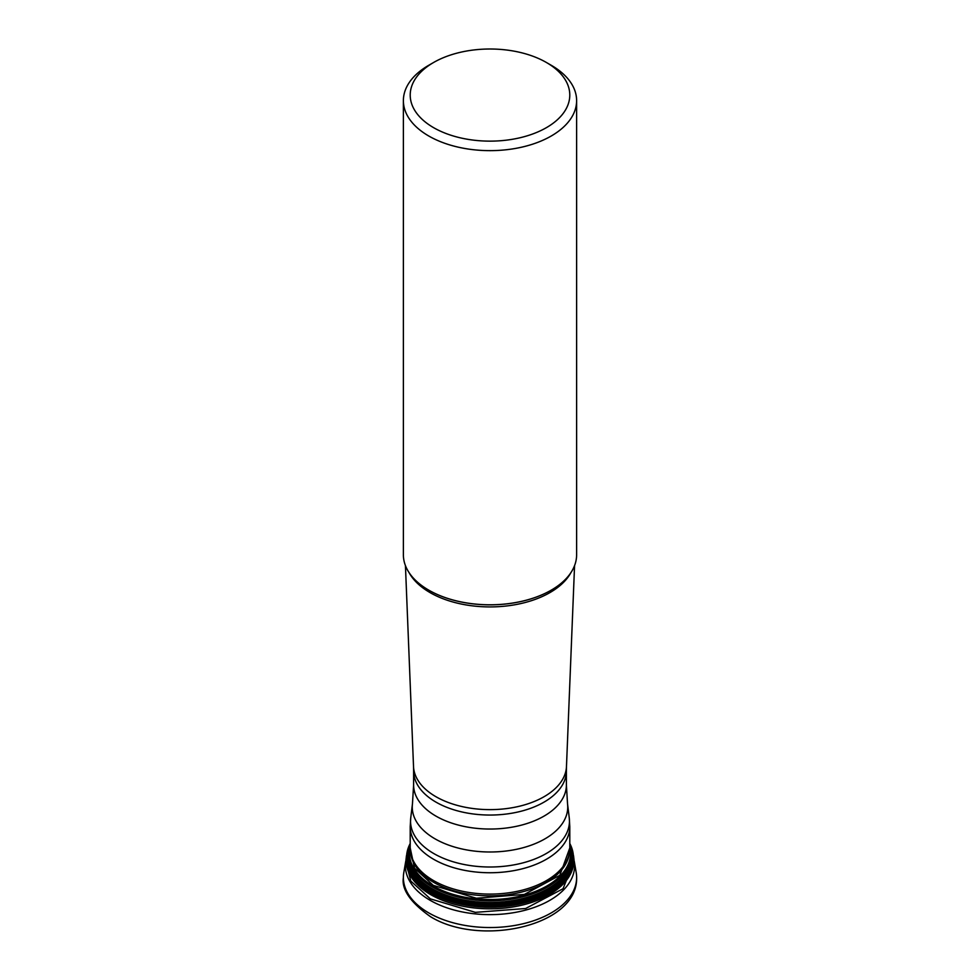 <?xml version="1.0" encoding="UTF-8"?>
<svg xmlns="http://www.w3.org/2000/svg" width="980" height="980" viewBox="0 0 980 980"><rect width="100%" height="100%" fill="white"/><g stroke="black" fill="none" stroke-linecap="round" stroke-linejoin="round"><path stroke-width="1.47" d="M410.204 847.933L414.491 868.133L433.27 885.369L476.366 898.231L524.386 894.409L559.837 875.336L569.797 847.933M428.75 912.895A86.62 50.005 180 0 1 403.38 877.529A86.62 50.005 180 0 1 403.797 872.604L405.793 860.979A84.611 48.853 0 0 0 405.793 860.991A84.611 48.853 0 0 0 430.171 900.326A84.611 48.853 0 0 0 526.187 909.942A84.611 48.853 0 0 0 574.207 860.991A84.611 48.853 0 0 0 574.207 860.967L576.203 872.604A86.62 50.005 180 0 1 576.62 877.529A86.62 50.005 180 0 1 523.149 923.736A86.62 50.005 180 0 1 428.75 912.895M546.423 127.645A79.797 46.072 0 0 0 546.423 62.5L546.423 62.5A79.797 46.072 0 0 0 433.577 62.5L433.577 62.5A79.797 46.072 0 0 0 433.577 127.645A79.797 46.072 0 0 0 546.423 127.645M433.577 62.5L428.75 65.28A86.62 50.005 0 0 0 403.38 100.646A86.62 50.005 0 0 0 428.75 136A86.62 50.005 0 0 0 551.25 136A86.62 50.005 0 0 0 576.62 100.646A86.62 50.005 0 0 0 551.25 65.28L546.423 62.5L551.25 65.28M576.62 100.646L576.62 554.778A86.62 50.005 180 0 1 551.25 590.144A86.62 50.005 180 0 1 428.75 590.144L428.75 590.144A86.62 50.005 180 0 1 403.38 554.778L403.38 100.646M428.885 590.217L428.873 590.217A86.436 49.907 180 0 1 428.873 590.217L428.873 590.217A86.436 49.907 180 0 0 428.958 590.266A86.436 49.907 180 0 0 551.128 590.217L551.25 590.144M405.793 860.991L410.767 881.032L430.33 898.844L475.374 912.356L525.648 908.509L563.047 888.725L574.207 860.991M405.941 860.097L406.235 857.708A83.888 48.437 0 0 0 406.235 857.721A83.888 48.437 0 0 0 430.673 894.63A83.888 48.437 180 0 0 524.214 904.601A83.888 48.437 180 0 0 573.766 857.721A83.888 48.437 180 0 0 573.766 857.708A83.888 48.437 180 0 1 573.766 857.708L574.06 860.097M573.619 856.214A83.753 48.351 180 0 1 573.631 856.287A83.753 48.351 180 0 1 524.104 903.033A83.753 48.351 180 0 1 430.784 893.062A83.753 48.351 180 0 1 406.369 856.3A83.753 48.351 180 0 1 406.369 856.287A83.753 48.351 180 0 1 406.382 856.214M409.199 845.569L406.394 856.067A83.741 48.339 0 0 0 406.382 856.128A83.741 48.339 0 0 0 430.796 892.89A83.741 48.339 0 0 0 524.092 902.85A83.741 48.339 0 0 0 573.619 856.128A83.741 48.339 0 0 0 573.606 856.067L570.801 845.569A83.447 48.179 180 0 1 531.393 899.444A83.447 48.179 180 0 1 430.992 891.678A83.447 48.179 180 0 1 409.199 845.569A83.447 48.179 180 0 1 409.248 845.458A83.447 48.179 180 0 1 409.726 844.442M410.204 843.498A83.398 48.142 0 0 0 431.029 891.543A83.398 48.142 180 0 0 532.887 898.783A83.398 48.142 180 0 0 569.797 843.498A83.361 48.13 0 0 1 532.814 898.709A83.361 48.13 0 0 1 431.053 891.457A83.361 48.13 0 0 1 410.204 843.498M410.204 843.56A83.116 47.983 0 0 0 431.237 890.894A83.116 47.983 180 0 0 532.324 898.268A83.116 47.983 180 0 0 569.797 843.56M410.204 843.755A82.565 47.677 0 0 0 431.616 889.717A82.565 47.677 180 0 0 531.221 897.313A82.565 47.677 180 0 0 569.797 843.755M410.204 844.098A82.038 47.371 0 0 0 431.984 888.578A82.038 47.371 180 0 0 530.045 896.431A82.038 47.371 180 0 0 569.797 844.098M569.797 844.907A81.291 46.93 180 0 1 528.159 895.304A81.291 46.93 180 0 1 432.523 887.047A81.291 46.93 180 0 1 410.204 844.907M410.204 845.274A81.071 46.807 0 0 0 432.67 886.643A81.071 46.807 180 0 0 527.546 895.034A81.071 46.807 180 0 0 569.797 845.274M410.204 846.402A80.617 46.538 0 0 0 433.001 885.908A80.617 46.538 180 0 0 526.064 894.618A80.617 46.538 180 0 0 569.797 846.402M570.274 844.442A83.447 48.179 180 0 1 570.752 845.458A83.447 48.179 180 0 1 570.801 845.569M573.619 856.128L573.631 856.3A83.753 48.351 180 0 1 573.631 856.3L573.766 857.721M569.797 826.667L569.797 848.019A79.797 46.072 180 0 1 520.539 890.587A79.797 46.072 180 0 1 433.577 880.604A79.797 46.072 180 0 1 433.503 880.555A79.797 46.072 180 0 1 410.204 848.019L410.204 826.667A79.797 46.072 0 0 0 433.577 859.252A79.797 46.072 -0 0 0 520.539 869.236A79.797 46.072 -0 0 0 569.797 826.667L569.258 817.884A79.466 45.876 180 0 1 522.989 862.866A79.466 45.876 180 0 1 433.809 853.568A79.466 45.876 180 0 1 410.743 817.884L412.445 803.943M408.979 572.455A84.844 48.988 0 0 0 430.012 592.569A84.844 48.988 0 0 0 430.085 592.618A84.844 48.988 0 0 0 571.022 572.455M413.523 766.495L413.609 770.954A76.391 44.1 0 0 0 435.916 802.093A76.391 44.1 0 0 0 435.99 802.13A76.391 44.1 0 0 0 519.229 811.697A76.391 44.1 0 0 0 566.391 770.954L566.477 766.495A76.501 44.161 180 0 1 518.457 806.467A76.501 44.161 180 0 1 435.904 796.691A76.501 44.161 180 0 1 435.83 796.654A76.501 44.161 180 0 1 413.523 766.495L405.438 565.632M436.063 816.168A76.391 44.1 180 0 1 435.99 816.132A76.391 44.1 180 0 1 413.609 784.943L412.458 803.931A77.739 44.884 0 0 0 435.022 838.843A77.739 44.884 0 0 0 435.108 838.88A77.739 44.884 0 0 0 522.316 847.933A77.739 44.884 0 0 0 567.543 803.931L566.391 784.943A76.391 44.1 180 0 1 519.278 825.675A76.391 44.1 180 0 1 436.063 816.168M410.204 848.019L410.963 855.356A79.613 45.962 0 0 0 433.638 882.331A79.613 45.962 0 0 0 433.711 882.38A79.613 45.962 0 0 0 516.007 893.319A79.613 45.962 0 0 0 569.037 855.356L569.797 848.019M406.235 857.721L406.382 856.128M410.252 843.413L409.248 845.458M576.62 877.529C578.09 926.308 479.722 947.17 430.441 916.643C410.449 902.445 401.42 889.399 403.38 877.529M570.752 845.458L569.748 843.413M566.477 766.495L574.562 565.632M566.391 770.954L566.391 784.943M413.609 770.954L413.609 784.943M567.555 803.943L569.258 817.884M410.204 826.667L410.743 817.884"/></g></svg>
